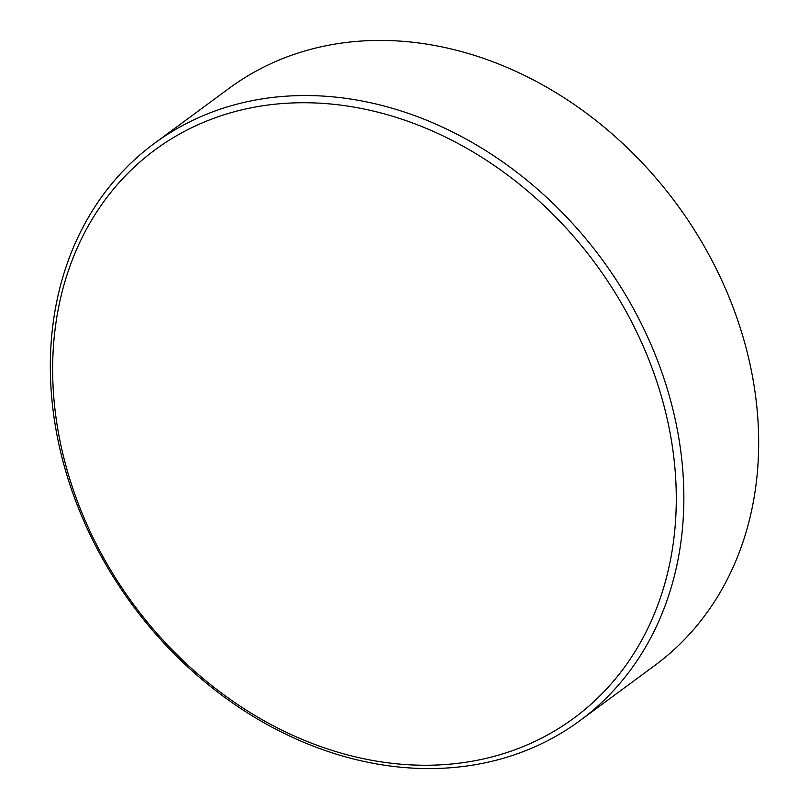 <?xml version="1.0" encoding="UTF-8"?>
<svg xmlns="http://www.w3.org/2000/svg" width="809" height="809" viewBox="0 0 809 809"><rect width="100%" height="100%" fill="white"/><g stroke="black" fill="none" stroke-linecap="round" stroke-linejoin="round"><path stroke-width="1.21" d="M669.933 432.117A352.977 287.003 -126.4 0 0 301.878 102.733A352.977 287.003 -126.4 0 0 59.006 435.869A352.977 287.003 -126.4 0 0 427.061 765.253A352.977 287.003 -126.4 0 0 669.933 432.117M56.782 433.968A358.579 291.553 53.6 0 1 154.398 143.375A358.579 291.553 53.6 0 1 465.61 138.804A358.579 291.553 53.6 0 1 677.406 430.155A358.579 291.553 53.6 0 1 579.79 720.748A358.579 291.553 53.6 0 1 268.578 725.309A358.579 291.553 53.6 0 1 56.782 433.968M579.79 720.748L654.602 665.625A358.579 291.553 -126.4 0 0 752.218 375.032A358.579 291.553 -126.4 0 0 540.422 83.691A358.579 291.553 -126.4 0 0 229.21 88.252L154.398 143.375"/></g></svg>
